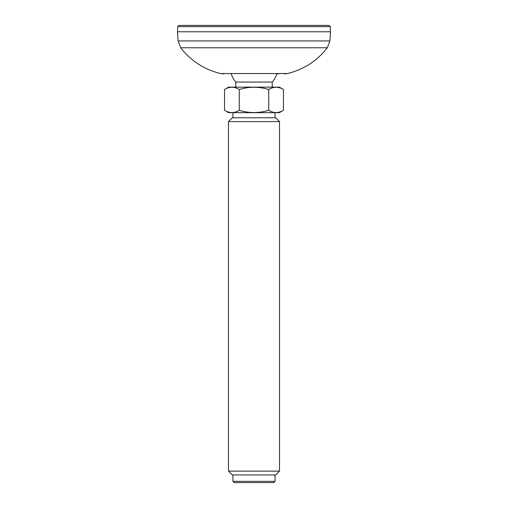 <?xml version="1.0" encoding="UTF-8"?>
<svg xmlns="http://www.w3.org/2000/svg" width="508" height="508" viewBox="0 0 508 508"><rect width="100%" height="100%" fill="white"/><g stroke="black" fill="none" stroke-linecap="round" stroke-linejoin="round"><path stroke-width="0.76" d="M199.2 25.4L329.044 25.4L178.956 25.4L177.679 26.651L330.321 26.651L330.41 31.775M224.542 110.306L228.625 112.662L279.375 112.662L283.458 110.306C278.543 113.29 273.628 113.29 268.732 110.306C258.934 113.297 249.111 113.297 239.268 110.306C234.372 113.297 229.464 113.297 224.542 110.306L224.542 89.51C229.438 86.512 234.347 86.512 239.268 89.51C249.066 86.512 258.889 86.512 268.732 89.51L268.732 110.306M228.486 121.59L232.315 117.767L275.685 117.767L279.514 121.59L228.486 121.59L228.486 471.119L279.514 471.119L279.514 121.59M279.514 471.119L275.685 474.948L232.315 474.948L228.486 471.119M232.95 481.324L234.226 482.6L273.774 482.6L275.05 481.324L232.95 481.324L232.95 474.948M231.184 73.876A23.984 23.984 0 0 0 235.756 82.048L272.244 82.048A23.984 23.984 0 0 0 276.816 73.876L278.638 73.876M224.542 89.51L228.625 87.147L279.375 87.147L283.458 89.51C278.543 86.519 273.628 86.519 268.732 89.51C273.653 86.512 278.562 86.512 283.458 89.51L283.458 110.306M239.268 89.51L239.268 110.306M329.902 40.919L330.537 31.775L177.463 31.775L178.098 40.919L329.902 40.919L327.304 47.784L180.696 47.784L178.098 40.919M223.501 73.876L220.605 73.539L287.395 73.539L284.499 73.876M177.679 26.651L177.59 31.775M330.321 26.651L329.044 25.4M275.05 481.324L275.05 474.948M275.05 117.767L275.05 112.662M232.95 117.767L232.95 112.662M272.244 87.147L272.244 82.048M235.756 87.147L235.756 82.048M287.395 73.539C303.676 69.577 316.986 60.992 327.304 47.784M220.605 73.539C204.324 69.577 191.014 60.992 180.696 47.784"/></g></svg>
